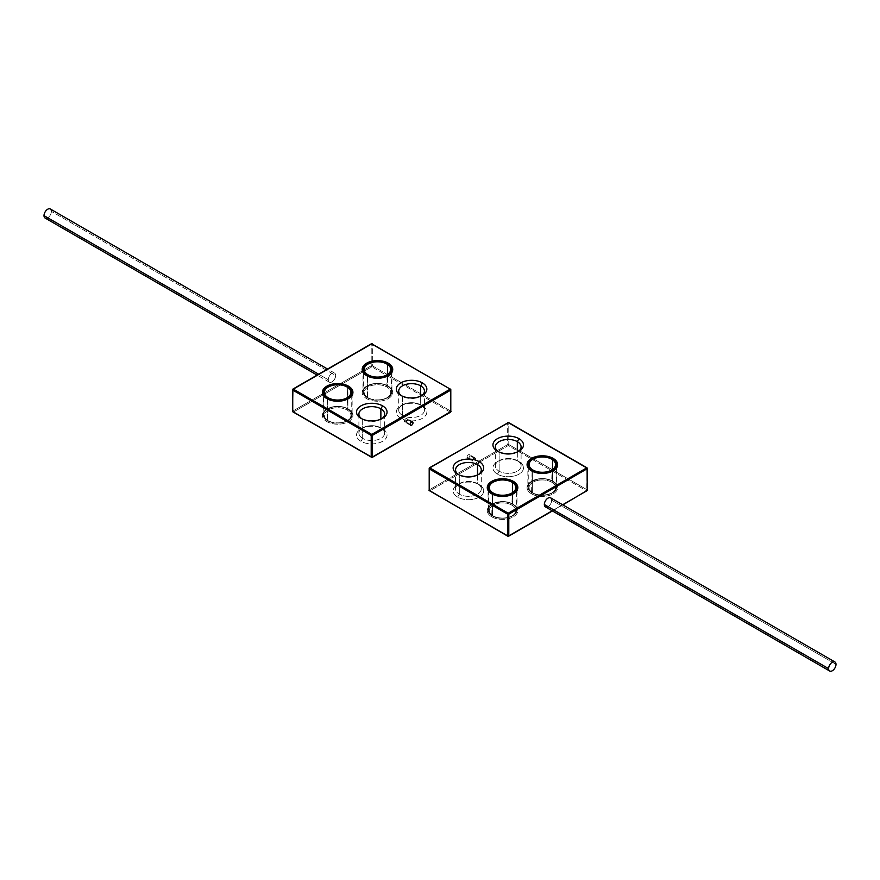 <?xml version="1.0" encoding="UTF-8"?>
<svg xmlns="http://www.w3.org/2000/svg" width="880" height="880" viewBox="0 0 880 880"><rect width="100%" height="100%" fill="white"/><g stroke="black" fill="none" stroke-linecap="round" stroke-linejoin="round"><path stroke-width="0.66" stroke-dasharray="4.4 3.3" d="M499.125 452.144A12.87 7.425 0 0 0 518.1 451.649A12.87 7.425 180 0 1 517.319 452.144A12.87 7.425 180 0 1 499.125 452.144L499.125 471.185L499.125 452.144L497.42 451.165L499.125 452.144A12.87 7.425 180 0 1 498.355 451.649A12.87 7.425 0 0 0 499.125 452.144L497.42 451.165M517.319 452.012L517.319 460.68A12.87 7.425 180 0 1 521.092 465.927A12.87 7.425 180 0 1 513.15 472.791A12.87 7.425 180 0 1 499.125 471.185A12.87 7.425 180 0 1 495.363 465.927A12.87 7.425 180 0 1 503.305 459.074A12.87 7.425 180 0 1 517.319 460.68L517.319 452.012M459.327 475.123A12.87 7.425 0 0 0 478.302 474.628A12.87 7.425 180 0 1 477.521 475.123A12.87 7.425 180 0 1 459.327 475.123L459.327 494.164L459.327 475.123L457.622 474.133L459.327 475.123A12.87 7.425 180 0 1 458.546 474.628A12.87 7.425 0 0 0 459.327 475.123L457.622 474.133M477.521 474.991L477.521 483.659A12.87 7.425 180 0 1 481.294 488.906A12.87 7.425 180 0 1 473.352 495.77A12.87 7.425 180 0 1 459.327 494.164A12.87 7.425 180 0 1 455.565 488.906A12.87 7.425 180 0 1 463.507 482.053A12.87 7.425 180 0 1 477.521 483.659L477.521 474.991M508.794 444.598L587.257 489.896L587.257 468.226L508.794 422.928L508.794 444.598L508.794 422.928L507.661 422.928L429.198 468.226L429.198 489.896L507.661 444.598L507.661 422.928L507.661 444.598L508.794 444.598L508.222 445.577L586.685 490.875L508.222 536.173L429.77 490.875L508.222 445.577L586.685 490.875L587.257 489.896L508.794 444.598L507.661 444.598L508.222 445.577L508.794 444.598M562.639 504.768L552.178 510.807L562.639 504.768M548.031 506.638A5.225 3.014 120 0 0 551.716 500.236L836 664.356L551.716 500.236A5.225 3.014 -60 0 1 549.439 505.494A5.225 3.014 -60 0 1 545.413 506.891M467.005 457.237A2.013 1.166 -60 0 1 468.424 454.773A2.013 1.166 -60 0 1 469.854 455.587A2.013 1.166 -60 0 1 468.424 458.051A2.013 1.166 -60 0 1 467.005 457.237A2.013 1.166 -60 0 1 467.885 455.213A2.013 1.166 -60 0 1 469.436 454.674A2.013 1.166 -60 0 1 469.854 455.587L475.53 458.876A2.013 1.166 120 0 0 474.111 458.051A2.013 1.166 120 0 0 472.692 460.515A2.013 1.166 120 0 0 474.111 461.34A2.013 1.166 120 0 0 475.53 458.876A2.013 1.166 120 0 0 475.123 457.952A2.013 1.166 120 0 0 473.572 458.491A2.013 1.166 120 0 0 472.692 460.515L467.005 457.237L472.692 460.515A2.013 1.166 120 0 0 473.11 461.439A2.013 1.166 120 0 0 474.661 460.9A2.013 1.166 120 0 0 475.53 458.876L469.854 455.587A2.013 1.166 -60 0 1 468.974 457.611A2.013 1.166 -60 0 1 467.423 458.15A2.013 1.166 -60 0 1 467.005 457.237M532.103 492.844A14.476 8.36 180 0 1 527.868 486.937A14.476 8.36 180 0 1 536.8 479.215A14.476 8.36 180 0 1 552.574 481.03L552.574 459.437L552.574 481.03A14.476 8.36 180 0 1 556.809 486.937A14.476 8.36 180 0 1 547.877 494.659A14.476 8.36 180 0 1 532.103 492.844L532.103 471.185L531.542 493.834A15.279 8.822 0 0 0 553.146 493.834A15.279 8.822 0 0 0 553.146 481.36L552.574 481.03A14.476 8.36 180 0 1 556.809 486.937A14.476 8.36 180 0 1 547.877 494.659A14.476 8.36 180 0 1 532.103 492.844A14.476 8.36 180 0 1 527.868 486.937A14.476 8.36 180 0 1 536.8 479.215A14.476 8.36 180 0 1 552.574 481.03L553.146 481.36A15.279 8.822 0 0 0 531.542 481.36A15.279 8.822 0 0 0 531.542 493.834L532.103 492.844M550.99 458.579A14.476 8.36 0 0 0 533.687 458.579A14.476 8.36 0 0 1 550.99 458.579M556.809 465.278L556.809 486.937C557.524 486.035 556.16 484.187 552.739 481.404C543.422 475.255 525.58 481.899 527.868 486.937L527.868 465.278A14.476 8.36 0 0 0 532.103 471.185A14.476 8.36 0 0 0 547.877 473A14.476 8.36 0 0 0 556.809 465.278A14.476 8.36 0 0 1 547.877 473A14.476 8.36 0 0 1 532.103 471.185L531.938 470.811M492.305 515.823A14.476 8.36 180 0 1 488.07 509.916A14.476 8.36 180 0 1 497.002 502.194A14.476 8.36 180 0 1 512.776 504.009L512.776 482.416L512.776 504.009A14.476 8.36 180 0 1 517.011 509.916A14.476 8.36 180 0 1 508.079 517.638A14.476 8.36 180 0 1 492.305 515.823L492.305 494.164L491.744 516.813A15.279 8.822 0 0 0 513.348 516.813A15.279 8.822 0 0 0 513.348 504.339L512.776 504.009A14.476 8.36 180 0 1 517.011 509.916A14.476 8.36 180 0 1 508.079 517.638A14.476 8.36 180 0 1 492.305 515.823A14.476 8.36 180 0 1 488.07 509.916A14.476 8.36 180 0 1 497.002 502.194A14.476 8.36 180 0 1 512.776 504.009L513.348 504.339A15.279 8.822 0 0 0 491.744 504.339A15.279 8.822 0 0 0 491.744 516.813L492.305 515.823M511.192 481.558A14.476 8.36 0 0 0 493.889 481.558A14.476 8.36 0 0 1 511.192 481.558M488.07 488.257A14.476 8.36 0 0 0 492.305 494.164A14.476 8.36 0 0 0 508.079 495.968A14.476 8.36 0 0 0 517.011 488.257A14.476 8.36 0 0 1 508.079 495.968A14.476 8.36 0 0 1 492.305 494.164A14.476 8.36 0 0 1 488.07 488.257L488.07 509.916C485.782 504.878 503.624 498.234 512.941 504.383C516.362 507.166 517.726 509.014 517.011 509.916L517.011 488.257M550.638 497.838A5.225 3.014 -60 0 1 551.716 500.236M519.024 461.67A15.279 8.822 180 0 1 519.035 461.67A15.279 8.822 180 0 1 519.024 474.144A15.279 8.822 180 0 1 497.42 474.144L499.125 471.185A12.87 7.425 0 0 0 517.319 471.185A12.87 7.425 0 0 0 517.319 460.68L519.024 461.67L517.319 460.68A12.87 7.425 0 0 0 499.125 460.68A12.87 7.425 0 0 0 499.125 471.185L497.42 474.144A15.279 8.822 180 0 1 497.42 461.67A15.279 8.822 180 0 1 519.024 461.67A15.279 8.822 0 0 0 497.42 461.67A15.279 8.822 0 0 0 497.42 474.144A15.279 8.822 0 0 0 519.024 474.144A15.279 8.822 0 0 0 519.024 461.67L517.319 460.68M479.226 484.638L479.226 484.638A15.279 8.822 180 0 1 479.226 497.112A15.279 8.822 180 0 1 457.622 497.112L459.327 494.164A12.87 7.425 0 0 0 477.521 494.164A12.87 7.425 0 0 0 477.521 483.659L479.226 484.638L477.521 483.659A12.87 7.425 0 0 0 459.327 483.659A12.87 7.425 0 0 0 459.327 494.164L457.622 497.112A15.279 8.822 180 0 1 457.622 484.638A15.279 8.822 180 0 1 479.226 484.638A15.279 8.822 0 0 0 457.622 484.638A15.279 8.822 0 0 0 457.622 497.112A15.279 8.822 0 0 0 479.226 497.112A15.279 8.822 0 0 0 479.226 484.638L477.521 483.659M527.868 465.278A14.476 8.36 0 0 0 532.103 471.185M587.257 468.226L586.685 490.875L508.222 536.173L429.77 490.875L508.222 445.577L507.661 444.598L429.198 489.896L429.198 468.226L507.661 422.928L508.794 422.928L587.257 468.226M401.698 395.846A12.87 7.425 0 0 0 402.479 396.341L402.479 415.382A12.87 7.425 180 0 1 398.706 410.124A12.87 7.425 180 0 1 406.648 403.271A12.87 7.425 180 0 1 420.673 404.877L420.673 396.209L420.673 404.877A12.87 7.425 180 0 1 424.435 410.124A12.87 7.425 180 0 1 416.493 416.988A12.87 7.425 180 0 1 402.479 415.382L402.479 396.341A12.87 7.425 0 0 0 421.454 395.846A12.87 7.425 180 0 1 420.673 396.341A12.87 7.425 180 0 1 402.479 396.341L402.479 396.341A12.87 7.425 180 0 1 401.698 395.846M361.9 418.825A12.87 7.425 0 0 0 362.681 419.32L362.681 438.361A12.87 7.425 180 0 1 358.908 433.103A12.87 7.425 180 0 1 366.85 426.25A12.87 7.425 180 0 1 380.875 427.856L380.875 419.188L380.875 427.856A12.87 7.425 180 0 1 384.637 433.103A12.87 7.425 180 0 1 376.695 439.967A12.87 7.425 180 0 1 362.681 438.361L362.681 419.32A12.87 7.425 0 0 0 381.645 418.825A12.87 7.425 180 0 1 380.875 419.32A12.87 7.425 180 0 1 362.681 419.32L362.681 419.32A12.87 7.425 180 0 1 361.9 418.825M372.339 344.146L450.802 389.444L450.802 411.114L372.339 365.816L372.339 344.146L371.206 344.146L371.206 365.816L292.743 411.114L292.743 389.444L371.206 344.146L371.206 365.816L372.339 365.816L372.339 344.146L450.802 389.444L450.802 411.114L372.339 365.816L371.778 366.795L293.315 412.104L371.778 457.402L450.23 412.104L371.778 366.795L450.23 412.104L450.802 411.114L450.23 412.104L371.778 457.402L293.315 412.104L371.778 366.795L372.339 365.816L371.206 365.816L371.778 366.795L371.206 365.816L292.743 411.114L292.743 389.444L372.174 343.783M50.314 208.978A5.225 3.014 -60 0 1 51.392 211.376L335.665 375.496A5.225 3.014 120 0 0 331.969 373.362A5.225 3.014 120 0 0 328.284 379.764A5.225 3.014 120 0 0 331.969 381.898A5.225 3.014 120 0 0 335.665 375.496A5.225 3.014 120 0 0 334.587 373.109A5.225 3.014 120 0 0 330.561 374.506A5.225 3.014 120 0 0 328.284 379.764L318.659 374.209L328.284 379.764A5.225 3.014 120 0 0 329.362 382.162A5.225 3.014 120 0 0 333.388 380.754A5.225 3.014 120 0 0 335.665 375.496L51.392 211.376A5.225 3.014 -60 0 1 47.696 217.767M387.695 385.836A14.476 8.36 180 0 1 391.93 391.743A14.476 8.36 180 0 1 382.998 399.465A14.476 8.36 180 0 1 367.224 397.65L367.224 375.991A14.476 8.36 0 0 0 382.998 377.806A14.476 8.36 0 0 0 391.93 370.084A14.476 8.36 0 0 1 382.998 377.806A14.476 8.36 0 0 1 367.224 375.991L367.224 397.65A14.476 8.36 180 0 1 362.989 391.743A14.476 8.36 180 0 1 371.921 384.032A14.476 8.36 180 0 1 387.695 385.836L387.695 364.243L387.695 385.836L388.256 386.166A15.279 8.822 180 0 1 388.256 398.64A15.279 8.822 180 0 1 366.652 398.64A15.279 8.822 180 0 1 366.652 386.166A15.279 8.822 180 0 1 388.256 386.166A15.279 8.822 0 0 0 366.652 386.166A15.279 8.822 0 0 0 366.652 398.64L367.224 397.65A14.476 8.36 180 0 1 362.989 391.743A14.476 8.36 180 0 1 371.921 384.032A14.476 8.36 180 0 1 387.695 385.836A14.476 8.36 180 0 1 391.93 391.743A14.476 8.36 180 0 1 382.998 399.465A14.476 8.36 180 0 1 367.224 397.65L366.652 398.64A15.279 8.822 0 0 0 388.256 398.64A15.279 8.822 0 0 0 388.256 386.166L387.695 385.836M386.111 363.385A14.476 8.36 0 0 0 368.808 363.385A14.476 8.36 0 0 1 386.111 363.385M391.93 370.084L391.93 391.743C392.645 390.841 391.281 388.993 387.86 386.21C378.543 380.061 360.69 386.705 362.989 391.743L362.989 370.084A14.476 8.36 0 0 0 367.224 375.991L367.059 375.617M347.897 408.815A14.476 8.36 180 0 1 352.132 414.722A14.476 8.36 180 0 1 343.2 422.444A14.476 8.36 180 0 1 327.426 420.629L327.426 398.97A14.476 8.36 0 0 0 343.2 400.785A14.476 8.36 0 0 0 352.132 393.063A14.476 8.36 0 0 1 343.2 400.785A14.476 8.36 0 0 1 327.426 398.97L327.426 420.629A14.476 8.36 180 0 1 323.191 414.722A14.476 8.36 180 0 1 332.123 407A14.476 8.36 180 0 1 347.897 408.815L347.897 387.222L347.897 408.815L348.458 409.145A15.279 8.822 180 0 1 348.458 421.619A15.279 8.822 180 0 1 326.854 421.619A15.279 8.822 180 0 1 326.854 409.145A15.279 8.822 180 0 1 348.458 409.145A15.279 8.822 0 0 0 326.854 409.145A15.279 8.822 0 0 0 326.854 421.619L327.426 420.629A14.476 8.36 180 0 1 323.191 414.722A14.476 8.36 180 0 1 332.123 407A14.476 8.36 180 0 1 347.897 408.815A14.476 8.36 180 0 1 352.132 414.722A14.476 8.36 180 0 1 343.2 422.444A14.476 8.36 180 0 1 327.426 420.629L326.854 421.619A15.279 8.822 0 0 0 348.458 421.619A15.279 8.822 0 0 0 348.458 409.145L347.897 408.815M346.313 386.364A14.476 8.36 0 0 0 329.01 386.364A14.476 8.36 0 0 1 346.313 386.364M352.132 393.063L352.132 414.722C352.836 413.82 351.483 411.972 348.062 409.189C338.745 403.04 320.892 409.684 323.191 414.722L323.191 393.063A14.476 8.36 0 0 0 327.426 398.97L327.261 398.596M51.392 211.376A5.225 3.014 -60 0 1 49.115 216.634A5.225 3.014 -60 0 1 45.078 218.031M407.308 419.485A2.013 1.166 120 0 0 405.889 418.66A2.013 1.166 120 0 0 404.47 421.124A2.013 1.166 120 0 0 405.889 421.949A2.013 1.166 120 0 0 407.308 419.485L411.576 421.949L407.308 419.485A2.013 1.166 -60 0 1 406.428 421.509A2.013 1.166 -60 0 1 404.877 422.048A2.013 1.166 -60 0 1 404.47 421.124A2.013 1.166 -60 0 1 405.339 419.1A2.013 1.166 -60 0 1 406.89 418.561A2.013 1.166 -60 0 1 407.308 419.485M410.146 424.413L404.47 421.124L410.146 424.413M422.378 405.867A15.279 8.822 180 0 1 422.378 418.33A15.279 8.822 180 0 1 400.774 418.33A15.279 8.822 180 0 1 400.774 405.867A15.279 8.822 180 0 1 422.378 405.867L420.673 404.877A12.87 7.425 0 0 0 402.479 404.877A12.87 7.425 0 0 0 402.479 415.382L400.774 418.33A15.279 8.822 180 0 1 400.774 405.867A15.279 8.822 180 0 1 422.378 405.867L422.378 405.867A15.279 8.822 180 0 1 422.378 418.33A15.279 8.822 180 0 1 400.774 418.33L402.479 415.382A12.87 7.425 0 0 0 420.673 415.382A12.87 7.425 0 0 0 420.673 404.877L422.378 405.867L420.673 404.877M382.58 428.835A15.279 8.822 180 0 1 382.58 441.309A15.279 8.822 180 0 1 360.976 441.309A15.279 8.822 180 0 1 360.976 428.835A15.279 8.822 180 0 1 382.58 428.835L380.875 427.856A12.87 7.425 0 0 0 362.681 427.856A12.87 7.425 0 0 0 362.681 438.361L360.976 441.309A15.279 8.822 180 0 1 360.965 428.835A15.279 8.822 180 0 1 382.58 428.835L382.58 428.835A15.279 8.822 180 0 1 382.58 441.309A15.279 8.822 180 0 1 360.976 441.309L362.681 438.361A12.87 7.425 0 0 0 380.875 438.361A12.87 7.425 0 0 0 380.875 427.856L382.58 428.835L380.875 427.856M328.284 420.794A13.266 7.656 0 0 0 347.039 420.794A13.266 7.656 0 0 0 347.039 409.97A13.266 7.656 0 0 0 328.284 409.97A13.266 7.656 0 0 0 328.284 420.794A13.266 7.656 180 0 1 328.284 409.97A13.266 7.656 180 0 1 347.039 409.97L347.611 387.31A14.069 8.129 0 0 0 332.277 385.55A14.069 8.129 0 0 0 323.587 393.063A14.069 8.129 180 0 1 332.277 385.55A14.069 8.129 180 0 1 347.611 387.31L347.611 408.98A14.069 8.129 180 0 1 351.736 414.722A14.069 8.129 180 0 1 343.046 422.235A14.069 8.129 180 0 1 327.712 420.464A14.069 8.129 180 0 1 323.587 414.722A14.069 8.129 180 0 1 332.277 407.22A14.069 8.129 180 0 1 347.611 408.98A14.069 8.129 0 0 0 332.277 407.22A14.069 8.129 0 0 0 323.587 414.722A14.069 8.129 0 0 0 327.712 420.464L327.712 398.849L327.712 420.464L328.284 420.794L327.712 420.464A14.069 8.129 0 0 0 343.046 422.235A14.069 8.129 0 0 0 351.736 414.722A14.069 8.129 0 0 0 347.611 408.98L347.039 409.97A13.266 7.656 180 0 1 347.039 420.794A13.266 7.656 180 0 1 328.284 420.794M368.082 397.815A13.266 7.656 0 0 0 386.837 397.815A13.266 7.656 0 0 0 386.837 386.991A13.266 7.656 0 0 0 368.082 386.991A13.266 7.656 0 0 0 368.082 397.815A13.266 7.656 180 0 1 368.082 386.991A13.266 7.656 180 0 1 386.837 386.991L387.409 364.342A14.069 8.129 0 0 0 372.075 362.571A14.069 8.129 0 0 0 363.385 370.084A14.069 8.129 180 0 1 372.075 362.571A14.069 8.129 180 0 1 387.409 364.342L387.409 386.001A14.069 8.129 180 0 1 391.534 391.743A14.069 8.129 180 0 1 382.844 399.256A14.069 8.129 180 0 1 367.51 397.496A14.069 8.129 180 0 1 363.385 391.743A14.069 8.129 180 0 1 372.075 384.241A14.069 8.129 180 0 1 387.409 386.001A14.069 8.129 0 0 0 372.075 384.241A14.069 8.129 0 0 0 363.385 391.743A14.069 8.129 0 0 0 367.51 397.496L367.51 375.87L367.51 397.496L368.082 397.815L367.51 397.496A14.069 8.129 0 0 0 382.844 399.256A14.069 8.129 0 0 0 391.534 391.743A14.069 8.129 0 0 0 387.409 386.001L386.837 386.991A13.266 7.656 180 0 1 386.837 397.815A13.266 7.656 180 0 1 368.082 397.815M368.643 376.409A14.069 8.129 0 0 0 386.276 376.409A14.069 8.129 180 0 1 368.643 376.409M328.845 399.388A14.069 8.129 0 0 0 346.478 399.388A14.069 8.129 180 0 1 328.845 399.388M292.743 411.114L293.315 412.104L292.512 411.444M387.409 364.342A14.069 8.129 180 0 1 391.534 370.084M362.989 370.084A14.476 8.36 0 0 0 367.224 375.991M347.611 387.31A14.069 8.129 180 0 1 351.736 393.063M323.191 393.063A14.476 8.36 0 0 0 327.426 398.97M360.976 418.33L362.681 419.32M400.774 395.362L402.479 396.341M493.163 515.988A13.266 7.656 180 0 1 493.163 505.153A13.266 7.656 180 0 1 511.918 505.153A13.266 7.656 180 0 1 511.918 515.988A13.266 7.656 180 0 1 493.163 515.988L492.591 515.658L492.591 494.043L492.591 515.658A14.069 8.129 180 0 1 488.466 509.916A14.069 8.129 180 0 1 497.156 502.414A14.069 8.129 180 0 1 512.49 504.174A14.069 8.129 180 0 1 516.615 509.916A14.069 8.129 180 0 1 507.925 517.429A14.069 8.129 180 0 1 492.591 515.658A14.069 8.129 0 0 0 507.925 517.429A14.069 8.129 0 0 0 516.615 509.916A14.069 8.129 0 0 0 512.49 504.174L512.49 482.504L511.918 505.153A13.266 7.656 180 0 1 511.918 515.988A13.266 7.656 180 0 1 493.163 515.988A13.266 7.656 180 0 1 493.163 505.153A13.266 7.656 180 0 1 511.918 505.153L512.49 504.174A14.069 8.129 0 0 0 497.156 502.414A14.069 8.129 0 0 0 488.466 509.916A14.069 8.129 0 0 0 492.591 515.658L493.163 515.988M532.961 493.009A13.266 7.656 180 0 1 532.961 482.185A13.266 7.656 180 0 1 551.716 482.185A13.266 7.656 180 0 1 551.716 493.009A13.266 7.656 180 0 1 532.961 493.009L532.389 492.69L532.389 471.064L532.389 492.69A14.069 8.129 180 0 1 528.264 486.937A14.069 8.129 180 0 1 536.954 479.435A14.069 8.129 180 0 1 552.288 481.195A14.069 8.129 180 0 1 556.413 486.937A14.069 8.129 180 0 1 547.723 494.45A14.069 8.129 180 0 1 532.389 492.69A14.069 8.129 0 0 0 547.723 494.45A14.069 8.129 0 0 0 556.413 486.937A14.069 8.129 0 0 0 552.288 481.195L552.288 459.536L551.716 482.185A13.266 7.656 180 0 1 551.716 493.009A13.266 7.656 180 0 1 532.961 493.009A13.266 7.656 180 0 1 532.961 482.185A13.266 7.656 180 0 1 551.716 482.185L552.288 481.195A14.069 8.129 0 0 0 536.954 479.435A14.069 8.129 0 0 0 528.264 486.937A14.069 8.129 0 0 0 532.389 492.69L532.961 493.009M513.348 504.339A15.279 8.822 0 0 0 491.744 504.339A15.279 8.822 0 0 0 491.744 516.813A15.279 8.822 0 0 0 513.348 516.813A15.279 8.822 0 0 0 513.348 504.339M553.146 481.36A15.279 8.822 0 0 0 531.542 481.36A15.279 8.822 0 0 0 531.542 493.834A15.279 8.822 0 0 0 553.146 493.834A15.279 8.822 0 0 0 553.146 481.36M533.522 471.603A14.069 8.129 0 0 0 551.155 471.603A14.069 8.129 180 0 1 533.522 471.603M552.288 459.536A14.069 8.129 0 0 0 536.954 457.765A14.069 8.129 0 0 0 528.264 465.278A14.069 8.129 180 0 1 536.954 457.765A14.069 8.129 180 0 1 552.288 459.536A14.069 8.129 180 0 1 556.413 465.278M493.724 494.582A14.069 8.129 0 0 0 511.357 494.582A14.069 8.129 180 0 1 493.724 494.582M512.49 482.504A14.069 8.129 0 0 0 497.156 480.744A14.069 8.129 0 0 0 488.466 488.257A14.069 8.129 180 0 1 497.156 480.744A14.069 8.129 180 0 1 512.49 482.504A14.069 8.129 180 0 1 516.615 488.257M429.198 489.896L429.77 490.875L428.967 490.226M521.092 446.897L521.092 465.927M495.363 446.897L495.363 465.927M481.294 469.876L481.294 488.906M455.565 469.876L455.565 488.906M519.035 451.165L517.319 452.144M479.226 474.133L477.521 475.123M497.42 461.67L499.125 460.68M457.622 484.638L459.327 483.659M475.123 457.952L469.436 454.674M467.423 458.15L473.11 461.439M398.706 391.094L398.706 410.124M424.435 391.094L424.435 410.124M358.908 414.073L358.908 433.103M384.637 414.073L384.637 433.103M334.587 373.109L327.58 369.061M329.362 382.162L317.13 375.1M412.577 421.85L406.89 418.561M410.564 425.326L404.877 422.048M391.534 371.932L391.534 391.743C392.964 398.123 376.266 403.447 367.675 397.859C364.166 395.032 362.736 392.986 363.385 391.743L363.385 371.932M351.736 394.911L351.736 414.722C353.166 421.102 336.468 426.426 327.877 420.838C324.368 418 322.938 415.965 323.587 414.722L323.587 394.911M382.58 418.33L380.875 419.32M422.378 395.362L420.673 396.341M400.774 405.867L402.479 404.877M360.965 428.835L362.681 427.856M528.264 467.126L528.264 486.937C527.615 488.18 529.045 490.226 532.554 493.053C541.145 498.641 557.843 493.317 556.413 486.937L556.413 467.126M488.466 490.105L488.466 509.916C487.817 511.159 489.247 513.194 492.756 516.032C501.347 521.62 518.045 516.296 516.615 509.916L516.615 490.105M552.42 510.939L562.87 504.9"/><path stroke-width="1.32" d="M518.1 451.649A12.87 7.425 0 0 0 521.092 446.897A12.87 7.425 0 0 0 517.319 441.639L517.319 452.012L517.319 441.639A12.87 7.425 0 0 0 503.305 440.033A12.87 7.425 0 0 0 495.363 446.897A12.87 7.425 0 0 0 498.355 451.649A12.87 7.425 180 0 1 499.543 441.408A12.87 7.425 180 0 1 517.319 441.639A12.87 7.425 180 0 1 518.1 451.649M478.302 474.628A12.87 7.425 0 0 0 481.294 469.876A12.87 7.425 0 0 0 477.521 464.618L477.521 474.991L477.521 464.618A12.87 7.425 0 0 0 463.507 463.012A12.87 7.425 0 0 0 455.565 469.876A12.87 7.425 0 0 0 458.546 474.628A12.87 7.425 180 0 1 459.745 464.387A12.87 7.425 180 0 1 477.521 464.618A12.87 7.425 180 0 1 478.302 474.628M587.257 490.556L562.639 504.768L587.257 490.556L587.257 468.886L587.257 490.556L586.685 490.875L587.257 490.556M507.661 422.928L429.198 468.226L429.77 467.896L429.198 468.886L429.77 467.896L508.222 513.205L507.661 514.184L508.222 513.205L508.794 514.184L508.222 513.205L586.685 467.896L587.488 468.556L508.794 514.184L507.661 514.184L429.198 468.886L429.198 468.226L429.198 490.556L507.661 535.854L508.794 535.854L507.661 535.854L507.661 514.184L507.661 535.854L429.198 490.556L429.198 468.886L507.661 514.184L508.794 514.184L508.794 535.854L552.178 510.807L508.794 535.854L508.794 514.184L587.488 468.556L586.685 467.896L508.222 513.205L429.77 467.896L508.222 422.598L586.685 467.896L508.794 422.928M551.716 500.236A5.225 3.014 120 0 0 548.031 498.102A5.225 3.014 120 0 0 544.335 504.504A5.225 3.014 120 0 0 548.031 506.638M552.574 459.437L552.574 459.371A14.476 8.36 0 0 0 550.99 458.579A14.476 8.36 0 0 1 552.574 459.371L552.574 459.437M527.868 465.278A14.476 8.36 0 0 1 533.687 458.579A14.476 8.36 0 0 0 527.868 465.278C527.164 466.191 528.528 468.039 531.938 470.811L532.103 471.163M556.809 465.278A14.476 8.36 0 0 0 552.574 459.371L553.146 458.381A15.279 8.822 180 0 1 553.146 470.855A15.279 8.822 180 0 1 531.542 470.855L531.542 470.855A15.279 8.822 180 0 1 531.542 458.381A15.279 8.822 180 0 1 553.146 458.381L552.574 459.371A14.476 8.36 0 0 1 556.809 465.278C560.538 467.764 544.621 477.73 531.938 470.811M512.776 482.416L512.776 482.35A14.476 8.36 0 0 0 511.192 481.558A14.476 8.36 0 0 1 512.776 482.35L512.776 482.416M488.07 488.257A14.476 8.36 0 0 1 493.889 481.558A14.476 8.36 0 0 0 488.07 488.257C487.366 489.17 488.719 491.018 492.14 493.79L492.305 494.142M517.011 488.257A14.476 8.36 0 0 0 512.776 482.35L513.348 481.36A15.279 8.822 180 0 1 513.348 493.834A15.279 8.822 180 0 1 491.744 493.834L491.744 493.834A15.279 8.822 180 0 1 491.744 481.36A15.279 8.822 180 0 1 513.348 481.36L512.776 482.35A14.476 8.36 0 0 1 517.011 488.257C520.74 490.732 504.823 500.709 492.14 493.79M829.686 671.022L545.413 506.891A5.225 3.014 -60 0 1 544.335 504.504L828.608 668.624A5.225 3.014 -60 0 1 832.304 662.233A5.225 3.014 -60 0 1 836 664.356A5.225 3.014 -60 0 1 832.304 670.758A5.225 3.014 -60 0 1 828.608 668.624L544.335 504.504A5.225 3.014 -60 0 1 546.612 499.246A5.225 3.014 -60 0 1 550.638 497.838L834.922 661.969A5.225 3.014 120 0 0 830.885 663.366A5.225 3.014 120 0 0 828.608 668.624A5.225 3.014 120 0 0 829.686 671.022A5.225 3.014 120 0 0 833.723 669.625A5.225 3.014 120 0 0 836 664.356A5.225 3.014 120 0 0 834.922 661.969M497.42 451.165A15.279 8.822 0 0 0 519.035 451.165A15.279 8.822 0 0 0 519.024 438.691L517.319 441.639L519.024 438.691A15.279 8.822 0 0 0 497.42 438.691A15.279 8.822 0 0 0 497.42 451.165L497.42 451.165A15.279 8.822 0 0 0 519.024 451.165A15.279 8.822 0 0 0 519.024 438.691A15.279 8.822 0 0 0 497.42 438.691A15.279 8.822 0 0 0 497.42 451.165M457.622 474.133A15.279 8.822 0 0 0 479.226 474.133A15.279 8.822 0 0 0 479.226 461.67L477.521 464.618L479.226 461.67A15.279 8.822 0 0 0 457.622 461.67A15.279 8.822 0 0 0 457.622 474.133L457.622 474.133A15.279 8.822 0 0 0 479.226 474.133A15.279 8.822 0 0 0 479.226 461.67A15.279 8.822 0 0 0 457.622 461.67A15.279 8.822 0 0 0 457.622 474.133M587.257 489.896L587.092 467.863L508.629 422.565L429.363 467.863L429.198 489.896M429.198 490.556L429.77 490.875L429.198 490.556M420.673 385.836A12.87 7.425 0 0 0 406.648 384.23A12.87 7.425 0 0 0 398.706 391.094A12.87 7.425 0 0 0 401.698 395.846A12.87 7.425 180 0 1 402.897 385.605A12.87 7.425 180 0 1 420.673 385.836L420.673 396.209L420.673 385.836L422.378 382.888A15.279 8.822 180 0 1 422.378 395.362A15.279 8.822 180 0 1 400.774 395.362A15.279 8.822 180 0 1 400.774 382.888A15.279 8.822 180 0 1 422.378 382.888A15.279 8.822 0 0 0 400.774 382.888A15.279 8.822 0 0 0 400.774 395.362L400.774 395.362A15.279 8.822 0 0 0 422.378 395.362A15.279 8.822 0 0 0 422.378 382.888L420.673 385.836A12.87 7.425 180 0 1 421.454 395.846A12.87 7.425 0 0 0 424.435 391.094A12.87 7.425 0 0 0 420.673 385.836M380.875 408.815A12.87 7.425 0 0 0 366.85 407.209A12.87 7.425 0 0 0 358.908 414.073A12.87 7.425 0 0 0 361.9 418.825A12.87 7.425 180 0 1 363.099 408.584A12.87 7.425 180 0 1 380.875 408.815L380.875 419.188L380.875 408.815L382.58 405.856A15.279 8.822 180 0 1 382.58 418.33A15.279 8.822 180 0 1 360.976 418.33A15.279 8.822 180 0 1 360.976 405.856A15.279 8.822 180 0 1 382.58 405.856A15.279 8.822 0 0 0 360.976 405.856A15.279 8.822 0 0 0 360.965 418.33A15.279 8.822 0 0 0 360.976 418.33A15.279 8.822 0 0 0 382.58 418.33A15.279 8.822 0 0 0 382.58 405.856L380.875 408.815A12.87 7.425 180 0 1 381.645 418.825A12.87 7.425 0 0 0 384.637 414.073A12.87 7.425 0 0 0 380.875 408.815M450.802 411.114L450.802 390.104L372.339 435.402L371.206 435.402L292.743 390.104L292.743 411.774L371.206 457.072L371.206 435.402L372.339 435.402L372.339 457.072L450.802 411.774L450.802 390.104L372.339 435.402L372.339 457.072L371.206 457.072L371.778 434.423L450.23 389.125L371.778 343.827L293.315 389.125L371.778 434.423L450.23 389.125L372.339 344.146M410.146 424.413A2.013 1.166 -60 0 1 411.576 421.949A2.013 1.166 -60 0 1 412.995 422.763A2.013 1.166 -60 0 1 411.576 425.227A2.013 1.166 -60 0 1 410.146 424.413A2.013 1.166 120 0 0 410.564 425.326A2.013 1.166 120 0 0 412.115 424.787A2.013 1.166 120 0 0 412.995 422.763A2.013 1.166 120 0 0 412.577 421.85A2.013 1.166 120 0 0 411.026 422.389A2.013 1.166 120 0 0 410.146 424.413M391.93 370.084A14.476 8.36 0 0 0 387.695 364.177L387.695 364.177A14.476 8.36 0 0 0 386.111 363.385A14.476 8.36 0 0 1 387.695 364.177L388.256 363.187A15.279 8.822 180 0 1 388.256 375.661A15.279 8.822 180 0 1 366.652 375.661A15.279 8.822 180 0 1 366.652 363.187A15.279 8.822 180 0 1 388.256 363.187L387.695 364.177A14.476 8.36 0 0 1 391.93 370.084C395.659 372.57 379.742 382.536 367.059 375.617L366.652 375.661A15.279 8.822 180 0 1 366.652 363.187A15.279 8.822 180 0 1 388.256 363.187A15.279 8.822 180 0 1 388.256 375.661A15.279 8.822 180 0 1 366.652 375.661L367.224 375.969M362.989 370.084A14.476 8.36 0 0 1 368.808 363.385A14.476 8.36 0 0 0 362.989 370.084C362.285 370.997 363.638 372.845 367.059 375.617M352.132 393.063A14.476 8.36 0 0 0 347.897 387.156L347.897 387.156A14.476 8.36 0 0 0 346.313 386.364A14.476 8.36 0 0 1 347.897 387.156L348.458 386.166A15.279 8.822 180 0 1 348.458 398.64A15.279 8.822 180 0 1 326.854 398.64A15.279 8.822 180 0 1 326.854 386.166A15.279 8.822 180 0 1 348.458 386.166L347.897 387.156A14.476 8.36 0 0 1 352.132 393.063C355.861 395.549 339.944 405.515 327.261 398.596L326.854 398.64A15.279 8.822 180 0 1 326.854 386.166A15.279 8.822 180 0 1 348.458 386.166A15.279 8.822 180 0 1 348.458 398.64A15.279 8.822 180 0 1 326.854 398.64L327.426 398.948M323.191 393.063A14.476 8.36 0 0 1 329.01 386.364A14.476 8.36 0 0 0 323.191 393.063C322.487 393.976 323.84 395.824 327.261 398.596M47.696 217.767A5.225 3.014 -60 0 1 44 215.644A5.225 3.014 -60 0 1 47.696 209.242A5.225 3.014 -60 0 1 51.392 211.376M317.13 375.1L45.078 218.031A5.225 3.014 -60 0 1 44 215.644L318.659 374.209L44 215.644A5.225 3.014 -60 0 1 46.277 210.375A5.225 3.014 -60 0 1 50.314 208.978L327.58 369.061M411.576 421.949L412.995 422.763L411.576 421.949M328.284 397.815A13.266 7.656 0 0 0 347.039 397.815A13.266 7.656 0 0 0 347.039 386.991A13.266 7.656 0 0 0 328.284 386.991A13.266 7.656 0 0 0 328.284 397.815L327.712 398.805A14.069 8.129 0 0 0 328.845 399.388A14.069 8.129 180 0 1 327.712 398.805A14.069 8.129 180 0 1 323.587 393.063A14.069 8.129 0 0 0 327.712 398.805L328.284 397.815A13.266 7.656 0 0 0 347.039 397.815A13.266 7.656 0 0 0 347.039 386.991A13.266 7.656 0 0 0 328.284 386.991A13.266 7.656 0 0 0 328.284 397.815M368.082 374.847A13.266 7.656 0 0 0 386.837 374.847A13.266 7.656 0 0 0 386.837 364.012A13.266 7.656 0 0 0 368.082 364.012A13.266 7.656 0 0 0 368.082 374.847L367.51 375.826A14.069 8.129 0 0 0 368.643 376.409A14.069 8.129 180 0 1 367.51 375.826A14.069 8.129 180 0 1 363.385 370.084A14.069 8.129 0 0 0 367.51 375.826L368.082 374.847A13.266 7.656 0 0 0 386.837 374.847A13.266 7.656 0 0 0 386.837 364.012A13.266 7.656 0 0 0 368.082 364.012A13.266 7.656 0 0 0 368.082 374.847M391.534 371.932L391.534 370.084A14.069 8.129 180 0 1 386.276 376.409A14.069 8.129 0 0 0 391.534 370.084A14.069 8.129 0 0 0 387.409 364.342L386.837 364.012L387.409 364.342M351.736 394.911L351.736 393.063A14.069 8.129 180 0 1 346.478 399.388A14.069 8.129 0 0 0 351.736 393.063A14.069 8.129 0 0 0 347.611 387.31L347.039 386.991L347.611 387.31M371.206 344.146L292.908 389.081L292.743 390.104L293.315 389.125L371.778 434.423L372.339 435.402L371.778 434.423L371.206 435.402L292.743 390.104L292.743 389.444L292.743 411.114M450.802 390.104L450.23 389.125L450.802 390.104M450.637 389.081L450.637 412.137L372.174 457.435L292.512 411.444L292.908 389.081L371.371 343.783L450.802 389.444M292.512 411.444L371.778 457.402M372.174 457.435L451.033 411.444M532.961 470.03A13.266 7.656 180 0 1 532.961 459.206A13.266 7.656 180 0 1 551.716 459.206A13.266 7.656 180 0 1 551.716 470.03A13.266 7.656 180 0 1 532.961 470.03A13.266 7.656 0 0 0 551.716 470.03A13.266 7.656 0 0 0 551.716 459.206L552.288 459.536L551.716 459.206A13.266 7.656 0 0 0 532.961 459.206A13.266 7.656 0 0 0 532.961 470.03L532.389 471.02A14.069 8.129 0 0 0 533.522 471.603A14.069 8.129 180 0 1 532.389 471.02L532.961 470.03M493.163 493.009A13.266 7.656 180 0 1 493.163 482.185A13.266 7.656 180 0 1 511.918 482.185A13.266 7.656 180 0 1 511.918 493.009A13.266 7.656 180 0 1 493.163 493.009A13.266 7.656 0 0 0 511.918 493.009A13.266 7.656 0 0 0 511.918 482.185L512.49 482.504L511.918 482.185A13.266 7.656 0 0 0 493.163 482.185A13.266 7.656 0 0 0 493.163 493.009L492.591 493.999A14.069 8.129 0 0 0 493.724 494.582A14.069 8.129 180 0 1 492.591 493.999L493.163 493.009M553.146 458.381A15.279 8.822 0 0 0 531.542 458.381A15.279 8.822 0 0 0 531.542 470.855A15.279 8.822 0 0 0 553.146 470.855A15.279 8.822 0 0 0 553.146 458.381M513.348 481.36A15.279 8.822 0 0 0 491.744 481.36A15.279 8.822 0 0 0 491.744 493.834A15.279 8.822 0 0 0 513.348 493.834A15.279 8.822 0 0 0 513.348 481.36M556.413 467.126L556.413 465.278A14.069 8.129 180 0 1 551.155 471.603A14.069 8.129 0 0 0 556.413 465.278A14.069 8.129 0 0 0 552.288 459.536M528.264 467.126L528.264 465.278A14.069 8.129 0 0 0 532.389 471.02A14.069 8.129 180 0 1 528.264 465.278C525.855 460.306 542.883 452.903 552.123 459.162C555.643 462.011 557.073 464.046 556.413 465.278M516.615 490.105L516.615 488.257A14.069 8.129 180 0 1 511.357 494.582A14.069 8.129 0 0 0 516.615 488.257A14.069 8.129 0 0 0 512.49 482.504M488.466 490.105L488.466 488.257A14.069 8.129 0 0 0 492.591 493.999A14.069 8.129 180 0 1 488.466 488.257C486.057 483.285 503.085 475.882 512.325 482.141C515.845 484.99 517.275 487.025 516.615 488.257M507.661 535.854L508.222 536.173L507.661 535.854M428.967 490.226L507.826 536.217L508.794 535.854L508.222 536.173M363.385 371.932L363.385 370.084C360.976 365.123 378.004 357.709 387.244 363.968C390.764 366.817 392.183 368.852 391.534 370.084M323.587 394.911L323.587 393.063C321.178 388.091 338.206 380.688 347.446 386.947C350.955 389.796 352.385 391.831 351.736 393.063M372.174 343.783L371.371 343.783M508.629 536.217L552.42 510.939M562.87 504.9L587.488 490.226M508.629 422.565L507.826 422.565"/></g></svg>
